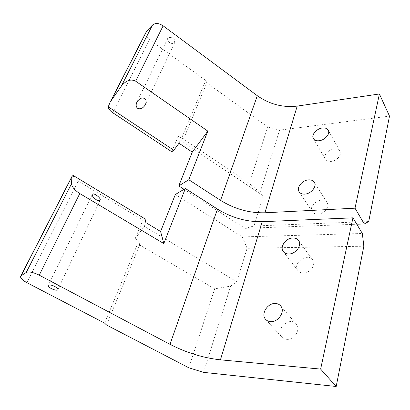 <?xml version="1.0" encoding="UTF-8"?>
<svg xmlns="http://www.w3.org/2000/svg" width="410" height="410" viewBox="0 0 410 410"><rect width="100%" height="100%" fill="white"/><g stroke="black" fill="none" stroke-linecap="round" stroke-linejoin="round"><path stroke-width="0.31" stroke-dasharray="2.05 1.54" d="M106.503 325.002L139.646 244.99L214.686 288.855L188.815 367.785M104.606 323.111L138.826 240.977L135.095 238.789L144.305 226.381L236.754 281.742L230.656 286.103L214.686 288.855M139.646 244.99L138.826 240.977M286.672 339.326C294.119 340.197 300.94 329.691 296.497 324.356C290.628 315.649 274.761 328.779 281.552 336.733C282.813 338.286 284.519 339.147 286.672 339.326M303.195 273.055C309.832 273.378 316.136 264.921 312.856 260.191C308.356 252.042 292.304 262.774 297.675 270.313C298.885 272.071 300.725 272.988 303.195 273.055M203.585 372.372L230.656 286.103M236.754 281.742L247.107 248.286L363.839 246.231M247.107 248.286L242.31 236.924L362.343 233.485M175.342 194.519L242.31 236.924M144.305 226.381L145.873 222.625M73.036 175.393C73.498 177.335 75.209 179.232 78.161 181.076L142.962 220.114L135.095 238.789M142.962 220.114L145.043 218.889M145.955 32.441C145.412 34.963 146.616 37.377 149.558 39.678L205.712 80.452L206.824 82.83L267.74 126.992L249.259 183.378L183.542 139.031L206.824 82.83M183.542 139.031L181.625 138.257L205.712 80.452M181.625 138.257L178.36 136.059L171.759 151.731M179.001 143.233L180.323 140.061L263.317 195.888L260.037 192.464L279.594 130.139L389.5 116.122M184.049 189.282L245.031 228.349L254 226.002L263.317 195.888M178.36 136.059L180.323 140.061M245.031 228.349L356.787 224.224M174.419 39.734C172.005 37.259 169.791 36.803 167.767 38.35C165.578 41.128 172.876 45.551 174.701 42.568L174.419 39.734M331.034 161.407C336.569 161.068 341.976 154.995 340.039 151.341C337.302 144.499 321.804 152.535 325.32 158.916C326.319 160.756 328.226 161.586 331.034 161.407M317.888 214.133C323.905 214.071 329.732 207.014 327.247 202.853C323.756 195.365 307.895 204.482 312.205 211.457C313.312 213.297 315.208 214.189 317.888 214.133M368.708 221.549L254 226.002M267.74 126.992L279.594 130.139M260.037 192.464L249.259 183.378M26.87 282.659L78.161 181.076M112.688 112.694L149.558 39.678M92.178 194.627L48.308 285.314M100.04 200.444L57.948 289.439M312.856 260.191L298.798 240.783M297.675 270.313L283.623 252.001M296.497 324.356L280.922 306.224M281.552 336.733L266.039 319.785M167.767 38.35L137.181 101.588M174.701 42.568L145.683 103.93M327.247 202.853L314.475 182.552M312.205 211.457L299.377 192.147M340.039 151.341L328.364 130.436M325.32 158.916L313.542 138.898"/><path stroke-width="0.61" d="M336.179 386.486L320.64 369.087L220.436 359.836C203.298 357.945 186.478 352.779 169.986 344.338L39.242 275.161C33.292 272.276 28.956 271.369 26.24 272.445L20.864 275.93C19.823 277.606 21.827 279.851 26.87 282.659L104.606 323.111L106.503 325.002L188.815 367.785L203.585 372.372L336.179 386.486L363.839 246.231L362.343 233.485L352.948 217.833L262.231 221.702C246.533 221.953 231.614 217.756 217.479 209.1L185.361 188.492L175.342 194.519L160.587 231.481L145.873 222.625L145.043 218.889L73.036 175.393L71.888 176.618L71.519 183.731C71.888 186.898 74.646 190.173 79.786 193.556L163.81 243.555L185.361 188.492M320.64 369.087L352.948 217.833M275.438 303.472C267.791 302.841 260.704 313.706 265.383 319.067C266.643 320.63 268.376 321.481 270.579 321.63C278.195 322.404 285.38 311.585 280.922 306.224C279.615 304.507 277.785 303.59 275.438 303.472M292.981 237.964C286.17 237.867 279.666 246.569 283.095 251.309C284.299 253.072 286.165 253.969 288.691 253.99C295.477 254.205 302.078 245.518 298.798 240.783C297.573 238.886 295.63 237.949 292.981 237.964M56.682 287.651C53.11 285.36 50.317 284.581 48.308 285.314C46.443 286.908 56.401 291.582 57.789 289.778C58.189 289.281 57.82 288.573 56.682 287.651M96.329 199.767C93.613 197.943 92.224 196.231 92.178 194.627C92.532 191.834 100.927 197.512 100.219 200.059C100.035 200.772 99.307 200.936 98.041 200.562L96.329 199.767M163.81 243.555L160.587 231.481M192.269 152.12L179.001 143.233L173.84 150.26L108.245 106.79L110.264 101.911L121.293 86.202C126.029 80.416 130.805 78.74 135.628 81.165L207.824 131.108L192.269 152.12L178.78 185.909L188.79 179.734L220.549 200.357L257.301 95.709L163.129 25.825C158.839 23.083 155.308 22.806 152.535 24.989L146.785 31.022L145.955 32.441M188.79 179.734L207.824 131.108M108.245 106.79C108.527 108.881 110.008 110.849 112.688 112.694L171.759 151.731L173.84 150.26M184.049 189.282L178.78 185.909M356.787 224.224L364.259 223.952L355.009 208.188L379.404 93.972L297.204 106.098C282.844 107.748 269.539 104.283 257.301 95.709M220.549 200.357C234.535 209.013 249.331 213.154 264.927 212.78L355.009 208.188M137.637 108.296C140.312 109.501 142.808 108.43 145.135 105.088C146.15 103.223 146.38 101.516 145.816 99.958C143.454 96.852 140.574 97.395 137.181 101.588C135.684 104.524 135.833 106.759 137.637 108.296M364.259 223.952L368.708 221.549L389.5 116.122L379.404 93.972M322.434 127.987C316.766 128.525 311.236 134.731 313.235 138.37C314.224 140.194 316.151 140.989 319.016 140.748C324.669 140.287 330.286 134.065 328.364 130.436C327.364 128.52 325.386 127.705 322.434 127.987M308.54 179.867C302.365 180.139 296.384 187.38 298.967 191.531C300.069 193.366 301.986 194.227 304.727 194.12C310.877 193.94 316.95 186.699 314.475 182.552C313.358 180.605 311.38 179.713 308.54 179.867M220.436 359.836L262.231 221.702M39.242 275.161L79.786 193.556M169.986 344.338L217.479 209.1M21.084 275.761L71.847 176.925M26.24 272.445L71.519 183.731M135.628 81.165L163.129 25.825M121.293 86.202L152.535 24.989M110.756 101.178L146.785 31.022M264.927 212.78L297.204 106.098M100.219 200.059L100.04 200.444M57.948 289.439L57.789 289.778M283.623 252.001L283.095 251.309M266.039 319.785L265.383 319.067M20.864 275.93L71.888 176.618M145.683 103.93L145.135 105.088M299.377 192.147L298.967 191.531M313.542 138.898L313.235 138.37M110.264 101.911L146.529 31.324"/></g></svg>
